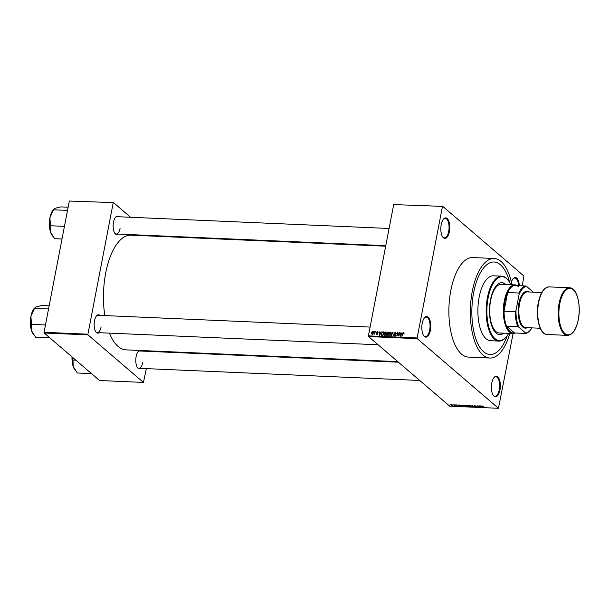 <?xml version="1.0" encoding="UTF-8"?>
<svg xmlns="http://www.w3.org/2000/svg" width="609" height="609" viewBox="0 0 609 609"><rect width="100%" height="100%" fill="white"/><g stroke="black" fill="none" stroke-linecap="round" stroke-linejoin="round"><path stroke-width="0.91" d="M449.381 231.641A10.292 4.469 -87.5 0 1 442.766 237.053A10.292 4.469 -87.5 0 1 441.221 224.645A10.292 4.469 -87.5 0 1 443.542 219.042A10.292 4.469 -87.5 0 1 448.513 220.389A10.292 4.469 -87.5 0 1 449.381 231.641M442.583 236.794A9.744 4.233 92.5 0 0 444.395 237.86A9.744 4.233 92.5 0 0 448.681 231.435A9.744 4.233 92.5 0 0 445.24 218.38A9.744 4.233 92.5 0 0 443.344 219.286M499.966 390.026A10.292 4.469 -87.5 0 1 493.343 395.439A10.292 4.469 -87.5 0 1 491.806 383.031A10.292 4.469 -87.5 0 1 494.12 377.428A10.292 4.469 -87.5 0 1 499.091 378.775A10.292 4.469 -87.5 0 1 499.966 390.026M493.168 395.18A9.744 4.233 92.5 0 0 494.972 396.246A9.744 4.233 92.5 0 0 499.266 389.821A9.744 4.233 92.5 0 0 495.817 376.765A9.744 4.233 92.5 0 0 493.922 377.671M430.38 330.344A10.292 4.469 -87.5 0 1 423.757 335.765A10.292 4.469 -87.5 0 1 422.212 323.349A10.292 4.469 -87.5 0 1 424.534 317.746A10.292 4.469 -87.5 0 1 429.505 319.101A10.292 4.469 -87.5 0 1 430.38 330.344M423.582 335.506A9.744 4.233 92.5 0 0 425.386 336.564A9.744 4.233 92.5 0 0 429.672 330.139A9.744 4.233 92.5 0 0 426.231 317.091A9.744 4.233 92.5 0 0 424.336 317.989M118.123 234.077A9.204 3.997 -87.5 0 1 114.873 233.338A9.204 3.997 -87.5 0 1 113.495 222.232A9.204 3.997 -87.5 0 1 115.573 217.223A9.204 3.997 -87.5 0 1 118.877 216.766M114.698 233.08A8.663 3.761 92.5 0 0 116.289 234.001A8.663 3.761 92.5 0 0 120.102 228.291M99.138 332.681A9.204 3.997 -87.5 0 1 95.887 331.943A9.204 3.997 -87.5 0 1 94.509 320.836A9.204 3.997 -87.5 0 1 96.587 315.827A9.204 3.997 -87.5 0 1 99.884 315.371M95.712 331.684A8.663 3.761 92.5 0 0 97.295 332.605A8.663 3.761 92.5 0 0 101.109 326.896M140.763 368.376A9.204 3.997 -87.5 0 1 137.512 367.638A9.204 3.997 -87.5 0 1 136.134 356.531A9.204 3.997 -87.5 0 1 138.213 351.522A9.204 3.997 -87.5 0 1 140.009 350.472M137.337 367.379A8.663 3.761 92.5 0 0 138.921 368.3A8.663 3.761 92.5 0 0 142.734 362.591M473.673 292.518A46.299 20.105 92.5 0 0 490.032 354.522A46.299 20.105 92.5 0 0 507.312 335.582A46.299 20.105 92.5 0 1 490.032 354.522A46.299 20.105 92.5 0 1 473.673 292.518A46.299 20.105 92.5 0 1 494.044 262.007A46.299 20.105 92.5 0 0 473.673 292.518M511.941 284.738A49.824 21.635 92.5 0 0 494.196 258.49A49.824 21.635 92.5 0 0 472.279 291.315A49.824 21.635 92.5 0 0 489.88 358.039A49.824 21.635 92.5 0 0 509.832 333.428M494.196 258.49L472.751 257.561A49.824 21.635 92.5 0 0 450.835 290.386A49.824 21.635 92.5 0 0 468.435 357.11L489.88 358.039M385.68 246.203L130.95 235.165A57.398 24.923 92.5 0 0 105.7 272.992A57.398 24.923 92.5 0 0 104.824 315.584M442.735 206.375L393.688 204.594L442.735 206.375L523.923 276.006L522.278 285.849M451.68 404.673L453.111 405.198L452.814 405.647L451.398 405.137L451.482 404.68M454.245 404.802L455.654 405.754L454.641 405.678L454.984 405.48L454.245 404.802M455.212 405.373L454.992 405.739L455.083 405.267M456.666 404.894L457.77 405.229L456.552 405.152L458.196 405.624L457.808 405.86L456.316 404.909M462.201 405.145L463.106 405.191L464.614 406.477L463.228 406.393L461.789 405.746L462.201 405.145L461.858 405.411M467.248 405.366L468.207 405.411L469.706 406.698L467.514 406.294L466.806 405.373M472.219 405.579L474.951 406.926L472.569 405.739L472.751 406.827L472.219 405.579M478.841 405.868L480.653 407.17L477.806 406.066L478.704 407.086L477.197 405.8L480.044 406.903L478.841 405.868M483.348 406.134L483.896 406.454L482.693 406.256L483.889 407.314L482.556 406.424L483.348 406.134M482.632 406.02L482.556 406.424L482.754 406.02M393.688 204.594L368.415 335.863L417.15 337.972L417.264 338.665L368.529 336.556L449.716 406.18L498.451 408.289L513.09 333.565M417.264 338.665L498.451 408.289M481.437 405.982L482.32 407.246L479.504 405.899L481.437 405.982M474.693 405.67L476.223 406.15L474.464 406.013L476.763 406.683L476.291 406.995L474.221 405.701M474.868 405.685L474.464 406.013M476.763 406.683L476.322 406.842M470.947 405.701L471.769 406.157L471.366 406.782L469.166 405.617L470.947 405.701M471.769 406.157L471.396 406.629M469.516 405.465L469.402 406.074L469.166 405.617M465.855 405.48L466.677 405.937L466.273 406.561L464.073 405.396L465.855 405.48M464.416 405.244L464.302 405.853L464.073 405.396M460.526 405.076L461.409 406.34L458.592 404.993L460.526 405.076M455.136 404.84L455.661 405.038L455.136 404.84M453.005 404.749L453.53 404.947L453.005 404.749M450.081 404.62L450.607 404.818L450.081 404.62M373.545 331.463L373.446 331.974L373.812 331.692M375.669 331.555L375.578 332.065L375.943 331.791M381.067 331.791L379.43 335.315L379.125 331.707L379.514 332.796L380.587 332.841L381.303 331.996M384.591 335.582L383.746 333.702L384.302 332.43L385.299 331.928L386.076 332.522L386.152 333.762L384.591 335.582L384.073 335.384M386.114 332.636L385.299 331.928L386.076 332.522M389.684 335.803L388.846 333.922L389.395 332.651L390.392 332.149L391.176 332.742L391.244 333.983L389.684 335.803L389.166 335.605M391.214 332.857L390.392 332.149L391.176 332.742M396.063 333.047L395.256 332.362L396.056 333.603L395.15 332.773L394.404 333.359L395.683 335.079L394.609 336.016L393.878 334.912L394.678 335.597L395.37 335.049L394.092 333.351L395.256 332.362L395.789 332.544M395.736 333.641L395.15 332.773M394.404 333.359L395.469 334.288M394.609 336.016L394.114 335.841M394.198 334.881L395.066 335.932M395.698 334.988L394.898 334.425M401.978 332.697L400.341 336.221L400.044 332.613L400.433 333.702L401.506 333.747L402.214 332.902M442.423 206.702L417.15 337.972M403.759 332.978L403.782 333.846L403.227 333.123L402.838 333.382L401.925 336.29L402.389 333.869L403.325 332.712L403.805 333.123M403.462 333.884L403.227 333.123M399.375 332.583L399.002 336.16L397.913 333.23L397.053 336.077L397.738 332.514L398.826 335.437L399.641 332.811M392.759 332.301L393.3 335.909L392.851 332.72L391.1 335.818L392.759 332.301L393.079 332.575M387.096 335.643L386.411 334.714L386.639 333.085L387.781 332.08L388.74 332.126L388.055 335.688L386.616 335.498M388.093 335.483L388.032 334.189L386.806 333.922M381.615 335.338L381.219 333.61L382.741 331.867L383.647 331.905L382.962 335.468L381.47 335.247M377.808 332.072L377.23 331.578L377.824 332.445L377.138 331.951L376.644 332.331L377.565 333.557L376.727 334.265L376.149 333.488L377.245 333.595L376.316 332.385L377.618 331.715M377.504 332.476L377.138 331.951M376.674 332.567L377.565 333.557M376.727 334.265L376.149 333.488L377.017 334.227M376.469 333.458L377.123 334.181M376.864 333.214L376.316 332.385L377.199 333.024M374.786 331.517L374.596 334.12L374.368 333.694L373.644 333.991L375.053 331.753M372.86 331.89L372.251 331.365L372.853 332.742L371.734 334.044L371.117 332.697L372.624 331.502M371.734 334.044L371.353 333.899M69.319 201.031L113.495 202.607L69.319 201.031L44.046 332.301L87.909 334.204L88.023 334.897L44.16 332.994L99.572 380.518L143.435 382.422L146.343 368.62M88.023 334.897L143.435 382.422M149.761 350.891L149.654 351.423M113.495 202.607L130.6 217.276M151.9 235.538L152.554 236.102M113.183 202.934L87.909 334.204M140.359 350.487A9.204 3.997 -87.5 0 1 141.509 351.066M109.43 333.131A57.398 24.923 92.5 0 0 125.979 349.863L397.776 361.632M44.16 332.994L44.046 332.301M389.09 228.474L117.035 216.682A8.663 3.761 92.5 0 0 115.375 217.466M398.431 362.195L139.674 350.99A8.663 3.761 92.5 0 0 138.015 351.766M370.105 327.079L98.049 315.287A8.663 3.761 92.5 0 0 96.389 316.071M511.377 282.104A10.292 4.469 -87.5 0 1 513.128 278.724A10.292 4.469 -87.5 0 1 519.34 285.72M368.529 336.556L368.415 335.863M509.619 282.37A46.299 20.105 92.5 0 0 494.044 262.007L494.044 262.007A46.299 20.105 92.5 0 1 509.619 282.37M518.617 285.69A9.744 4.233 92.5 0 0 514.826 278.062A9.744 4.233 92.5 0 0 512.93 278.968M400.943 334.143L400.433 333.702M400.829 335.186L401.316 334.158L400.456 334.12L400.555 335.856L401.065 335.384M398.355 333.61L397.913 333.23M398.164 332.879L397.738 332.514M395.264 334.097L395.903 334.798M395.256 334.958L394.952 334.09M389.128 334.752L389.76 335.384L390.932 333.96L390.316 332.567L389.151 333.945L389.128 334.752L390.148 335.719M391.541 333.443L390.316 332.567M387.75 334.714L387.499 333.823M387.118 334.189L386.738 334.668L387.826 335.254M386.738 334.668L387.804 335.673M388.116 333.778L388.352 332.529L386.943 333.1L388.382 334.006M388.017 334.189L386.943 333.1M384.035 334.531L384.667 335.163L385.84 333.74L385.215 332.347L384.058 333.724L384.035 334.531L385.055 335.498M386.449 333.222L385.215 332.347M383 335.262L383.259 332.308L382.741 331.867M383.525 332.537L382.703 332.278L381.531 333.633L381.752 334.92L382.734 335.034M382.696 335.452L382.186 335.011M380.031 333.237L379.514 332.796M379.917 334.28L380.404 333.252L379.544 333.214L379.643 334.95L380.153 334.478M374.2 333.96L373.804 333.625M372.442 334.326L371.581 333.587L372.541 332.727L372.168 331.73L371.437 332.681L372.137 333.953M373.256 332.56L372.168 331.73M482.092 406.728L481.993 407.231M481.841 406.865L480.828 406.462L481.978 407.101L481.932 406.37M481.78 406.036L481.689 406.5M482.062 406.667L481.978 407.101M472.85 406.332L472.751 406.827M471.191 406.637L471.457 406.142L470.003 405.609L469.714 406.089L471.191 406.637L471.495 405.959M470.026 405.48L469.714 406.089M469.219 406.53L467.796 406.287L469.265 406.317M468.595 405.997L467.05 405.716L468.641 405.777M466.091 406.416L466.365 405.921L464.911 405.388L464.621 405.868L466.091 406.416L466.403 405.739M464.933 405.259L464.621 405.868M464.127 406.31L462.977 405.328L461.858 405.457L463.106 406.241L464.172 406.096M462.444 405.16L461.858 405.457M461.18 405.822L461.082 406.325M460.929 405.959L459.917 405.556L461.066 406.195L461.021 405.465M460.868 405.13L460.777 405.594M461.15 405.761L461.066 406.195M452.67 405.51L451.695 405.137L452.67 405.51L452.837 405.008M451.855 404.688L451.695 405.137M505.79 284.472A25.997 11.289 92.5 0 0 501.938 282.675A25.997 11.289 92.5 0 0 490.504 299.803A25.997 11.289 92.5 0 0 499.684 334.615A25.997 11.289 92.5 0 0 503.681 333.161M505.303 284.449A25.997 11.289 92.5 0 0 501.694 282.667M510.829 284.685A31.95 13.87 92.5 0 0 508.705 280.962A31.95 13.87 92.5 0 0 488.136 297.778A31.95 13.87 92.5 0 0 490.839 332.712A31.95 13.87 92.5 0 0 506.277 336.899A31.95 13.87 92.5 0 0 508.721 333.374M506.277 336.899L505.881 337.356A32.49 14.106 -87.5 0 1 498.916 341.086A32.49 14.106 -87.5 0 1 487.436 297.573A32.49 14.106 -87.5 0 1 501.732 276.159A32.49 14.106 -87.5 0 1 508.348 280.475L508.705 280.962M501.732 276.159L493.442 275.801A32.49 14.106 92.5 0 0 479.154 297.215A32.49 14.106 92.5 0 0 490.633 340.728L498.916 341.086M515.389 333.001A24.368 10.581 -87.5 0 1 512.915 333.557L499.266 332.971A24.368 10.581 -87.5 0 1 490.656 300.336A24.368 10.581 -87.5 0 1 501.374 284.274L515.024 284.867A24.368 10.581 -87.5 0 1 517.444 285.636M499.441 334.592A25.997 11.289 92.5 0 0 503.194 333.138M68.132 207.212L60.755 206.893L55.13 208.286L53.234 209.747A14.654 6.364 92.5 0 0 49.93 217.718L53.501 209.823M67.53 210.341L53.409 209.854M67.059 210.448L67.279 211.666M50.387 225.558L49.93 217.718A14.654 6.364 92.5 0 0 50.539 232.128L50.387 225.558M64.676 225.163L63.998 226.342L50.349 225.749M63.998 226.342L64.356 226.845M62.011 239.002L54.627 238.682L50.539 232.128A14.654 6.364 92.5 0 0 52.123 235.394L52.694 236.185M518.769 286.847A23.827 10.345 92.5 0 0 514.438 285.507A23.827 10.345 92.5 0 0 507.662 292.541L504.069 311.191A23.827 10.345 92.5 0 0 506.597 326.211A23.827 10.345 92.5 0 0 510.144 331.623A23.827 10.345 92.5 0 0 514.476 332.963L525.681 333.45L525.62 333.001A23.287 10.109 92.5 0 0 530.142 330.337A23.287 10.109 92.5 0 0 531.855 327.878M512.915 333.557A24.368 10.581 -87.5 0 1 509.558 332.111A24.368 10.581 -87.5 0 1 503.712 304.782A24.368 10.581 -87.5 0 1 515.024 284.867M514.438 285.507L525.651 285.994L526.686 286.481A23.287 10.109 92.5 0 0 519.112 294.345L518.868 293.028L507.662 292.541A23.827 10.345 92.5 0 0 504.069 311.191L515.275 311.679L516.013 310.4A23.287 10.109 92.5 0 0 518.845 327.185L517.81 326.698L506.597 326.211L514.476 332.963M518.845 327.185L525.62 333.001M533.309 292.168L526.686 286.481M519.112 294.345L516.013 310.4M517.81 326.698A23.827 10.345 -87.5 0 1 515.275 311.679M518.868 293.028A23.827 10.345 -87.5 0 1 525.651 285.994M530.142 330.337L529.746 330.794A23.827 10.345 -87.5 0 1 525.681 333.45M540.229 328.236L525.864 327.619A17.867 7.757 -87.5 0 1 519.553 303.685A17.867 7.757 -87.5 0 1 527.417 291.909L541.774 292.533M527.303 327.68A18.415 7.993 -87.5 0 1 519.728 321.925A18.415 7.993 -87.5 0 1 518.853 303.48A18.415 7.993 -87.5 0 1 528.848 291.97M49.314 337.409L49.238 337.721A16.816 7.3 92.5 0 0 49.306 337.782A16.816 7.3 92.5 0 0 49.375 337.843L49.74 337.774M49.146 305.817L41.762 305.497L36.144 306.89L34.249 308.352A14.654 6.364 92.5 0 0 30.945 316.322L34.507 308.428M48.545 308.946L34.424 308.458M48.073 309.052L48.286 310.27M31.402 324.163L30.945 316.322A14.654 6.364 92.5 0 0 31.554 330.733L31.402 324.163M45.69 323.767L45.005 324.947L31.364 324.353M45.005 324.947L45.363 325.45M49.238 337.721L35.642 337.287L31.554 330.733A14.654 6.364 92.5 0 0 33.137 333.998L33.701 334.79M90.939 373.111L90.916 373.576L77.267 372.982L73.179 366.435A14.654 6.364 92.5 0 0 74.762 369.693L75.326 370.485M75.859 360.178L72.989 360.056L72.479 357.277M72.014 356.882A14.654 6.364 -87.5 0 0 73.179 366.435L72.989 360.056M90.916 373.576L91.358 373.477M395.667 334.6L395.043 334.067M388.298 332.522L387.781 332.08M377.572 333.252L376.956 332.727M559.1 303.472A23.827 10.345 -87.5 0 1 569.582 287.775C576.944 287.669 581.298 305.162 578.322 319.603C576.205 329.652 572.605 334.912 567.519 335.384A23.827 10.345 -87.5 0 1 559.1 303.472M578.276 319.519A23.287 10.109 92.5 0 0 573.252 289.724A23.287 10.109 92.5 0 0 559.808 303.678A23.287 10.109 92.5 0 0 564.825 333.481A23.287 10.109 92.5 0 0 578.276 319.519M547.049 334.493C539.696 334.6 535.334 317.106 538.318 302.665C540.434 292.617 544.035 287.357 549.112 286.885A23.827 10.345 92.5 0 0 538.638 302.589A23.827 10.345 92.5 0 0 547.049 334.493L567.519 335.384M542.025 331.083A23.287 10.109 -87.5 0 1 538.364 302.749M403.386 333.184L404.247 333.915M395.538 332.925L396.398 333.656M394.533 333.823L395.393 334.554M394.343 335.483L395.203 336.221M395.287 334.615L396.139 335.353M389.387 335.239L390.247 335.978M386.837 335.133L387.697 335.871M387.073 333.633L387.933 334.371M384.294 335.019L385.154 335.757M377.382 332.034L378.242 332.773M376.568 333.816L377.428 334.554M385.779 245.671L116.289 234.001M97.295 332.605L378.105 344.77M419.73 380.465L138.921 368.3M549.112 286.885L569.582 287.775"/></g></svg>
